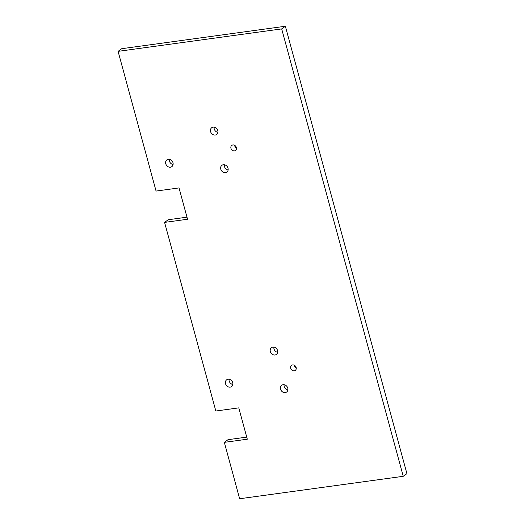 <?xml version="1.0" encoding="UTF-8"?>
<svg xmlns="http://www.w3.org/2000/svg" width="525" height="525" viewBox="0 0 525 525"><rect width="100%" height="100%" fill="white"/><g stroke="black" fill="none" stroke-linecap="round" stroke-linejoin="round"><path stroke-width="0.79" d="M281.689 28.908L285.364 26.25L121.754 48.694L118.086 51.352L281.689 28.908L403.246 476.306L239.636 498.75L224.339 442.352L228.007 439.688L246.737 437.122M118.086 51.352L156.069 191.067L179.032 187.917L187.543 219.247L164.581 222.397L168.249 219.739L186.979 217.173M285.364 26.25L406.914 473.648L403.246 476.306M164.581 222.397L215.827 411.016L238.79 407.866L247.301 439.202L224.339 442.352M294.223 370.834A3.143 2.645 54.1 0 1 290.942 368.858A3.143 2.645 54.1 0 1 291.578 365.328A3.143 2.645 54.1 0 1 295.568 366.319A3.143 2.645 54.1 0 1 295.267 370.42A3.143 2.645 54.1 0 1 294.223 370.834M296.212 367.861A3.143 2.645 54.1 0 1 294.302 365.223M285.226 392.588A4.193 3.531 54.1 0 1 280.842 389.957A4.193 3.531 54.1 0 1 281.695 385.245A4.193 3.531 54.1 0 1 287.017 386.571A4.193 3.531 54.1 0 1 286.617 392.044A4.193 3.531 54.1 0 1 285.226 392.588M287.877 389.917A4.193 3.531 54.1 0 1 284.104 384.707M275.015 354.992A4.193 3.531 54.1 0 1 270.631 352.36A4.193 3.531 54.1 0 1 271.478 347.648A4.193 3.531 54.1 0 1 276.8 348.974A4.193 3.531 54.1 0 1 276.399 354.441A4.193 3.531 54.1 0 1 275.015 354.992M277.659 352.321A4.193 3.531 54.1 0 1 273.886 347.11M234.465 150.878A3.143 2.645 54.1 0 1 231.177 148.903A3.143 2.645 54.1 0 1 231.82 145.373A3.143 2.645 54.1 0 1 235.804 146.37A3.143 2.645 54.1 0 1 235.508 150.472A3.143 2.645 54.1 0 1 234.465 150.878M236.453 147.912A3.143 2.645 54.1 0 1 234.544 145.274M225.468 172.64A4.193 3.531 54.1 0 1 221.084 170.002A4.193 3.531 54.1 0 1 221.937 165.296A4.193 3.531 54.1 0 1 227.253 166.622A4.193 3.531 54.1 0 1 226.859 172.088A4.193 3.531 54.1 0 1 225.468 172.64M228.119 169.969A4.193 3.531 54.1 0 1 224.346 164.758M215.257 135.043A4.193 3.531 54.1 0 1 210.873 132.405A4.193 3.531 54.1 0 1 211.719 127.7A4.193 3.531 54.1 0 1 217.042 129.025A4.193 3.531 54.1 0 1 216.641 134.492A4.193 3.531 54.1 0 1 215.257 135.043M217.901 132.372A4.193 3.531 54.1 0 1 214.128 127.162M230.206 387.142A4.193 3.531 54.1 0 1 225.822 384.503A4.193 3.531 54.1 0 1 226.669 379.798A4.193 3.531 54.1 0 1 231.991 381.124A4.193 3.531 54.1 0 1 231.591 386.59A4.193 3.531 54.1 0 1 230.206 387.142M232.851 384.464A4.193 3.531 54.1 0 1 229.077 379.26M170.441 167.186A4.193 3.531 54.1 0 1 166.058 164.555A4.193 3.531 54.1 0 1 166.911 159.843A4.193 3.531 54.1 0 1 172.233 161.168A4.193 3.531 54.1 0 1 171.832 166.635A4.193 3.531 54.1 0 1 170.441 167.186M173.093 164.515A4.193 3.531 54.1 0 1 169.319 159.305"/></g></svg>
